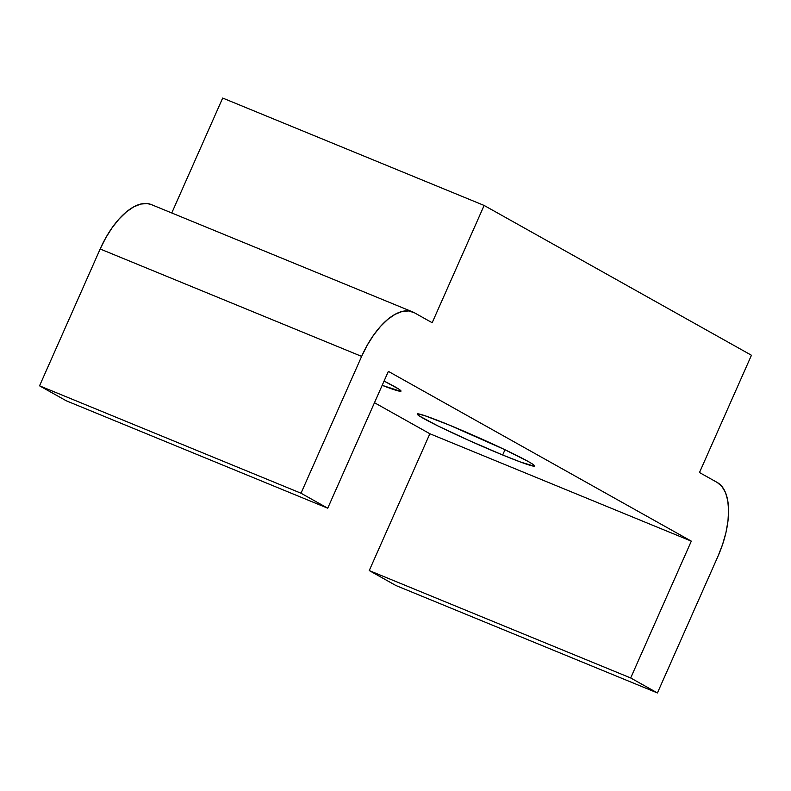 <?xml version="1.0" encoding="UTF-8"?>
<svg xmlns="http://www.w3.org/2000/svg" width="791" height="791" viewBox="0 0 791 791"><rect width="100%" height="100%" fill="white"/><g stroke="black" fill="none" stroke-linecap="round" stroke-linejoin="round"><path stroke-width="1.19" d="M502.671 454.993A64.219 3.253 23.9 0 1 417.233 413.99A64.219 3.253 23.9 0 1 449.209 425.034L424.668 415.621L417.618 413.831L417.401 414.435L419.448 416.026L437.858 425.904L469.122 440.538L502.671 454.993L520.646 462.073L534.271 466.196L534.479 465.592L532.442 464.001L528.23 461.489L504.569 449.545L449.209 425.034A64.219 3.253 23.9 0 1 534.657 466.028A64.219 3.253 23.9 0 1 502.671 454.993L504.994 449.753L502.671 454.993M39.55 385.82L301.005 493.218L327.731 508.198L66.286 400.8L39.55 385.82L100.18 248.997L361.635 356.395A64.219 30.473 -67.7 0 1 412.764 311.97A64.219 30.473 -67.7 0 1 414.346 312.742L432.173 322.728L414.346 312.742L408.631 310.942L402.135 311.476L395.114 314.304L387.837 319.327L380.57 326.347L373.609 335.097L367.212 345.242L361.635 356.395L301.005 493.218L39.55 385.82L100.18 248.997L361.635 356.395L301.005 493.218L327.731 508.198L388.361 371.375L691.314 541.143L429.869 433.745L374.479 402.708L429.869 433.745L691.314 541.143L630.684 677.966L369.239 570.568L429.869 433.745L369.239 570.568L630.684 677.966L657.42 692.946L395.965 585.548L369.239 570.568L395.965 585.548L657.42 692.946L718.05 556.122L657.42 692.946L630.684 677.966L691.314 541.143L388.361 371.375L327.731 508.198L66.286 400.8L39.55 385.82M382.172 385.346L400.612 391.298L400.829 390.695L398.783 389.103L384.07 381.064A64.219 3.253 23.9 0 1 400.997 391.13A64.219 3.253 23.9 0 1 382.172 385.346M717.299 482.51A64.219 30.473 -67.7 0 1 718.05 556.122L722.608 544.396L725.96 532.551L727.977 521.022L728.59 510.274L727.779 500.713L725.555 492.704L722.015 486.564L717.299 482.51L699.481 472.524L751.45 355.248L484.132 205.452L222.686 98.054L484.132 205.452L432.173 322.728L484.132 205.452L751.45 355.248L699.481 472.524L717.299 482.51M171.756 212.977L222.686 98.054L171.756 212.977M412.764 311.97L151.308 204.572A64.219 30.473 112.3 0 0 100.18 248.997L105.767 237.844L112.154 227.699L119.125 218.949L126.382 211.919L133.669 206.896L140.689 204.068L147.185 203.544L151.417 204.622"/></g></svg>
